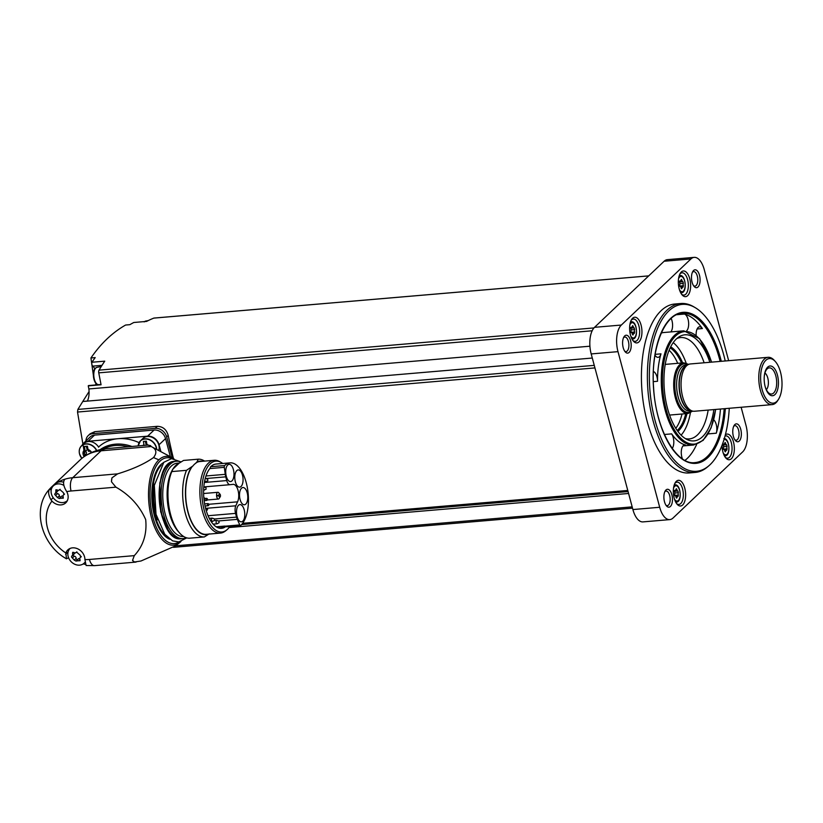 <?xml version="1.0" encoding="UTF-8"?>
<svg xmlns="http://www.w3.org/2000/svg" width="823" height="823" viewBox="0 0 823 823"><rect width="100%" height="100%" fill="white"/><g stroke="black" fill="none" stroke-linecap="round" stroke-linejoin="round"><path stroke-width="1.23" d="M216.346 526.895A31.284 14.783 -94.9 0 0 220.605 527.81A31.284 14.783 -94.9 0 0 224.813 526.072L216.202 526.802M237.559 501.835L235.8 505.795A6.779 3.21 85.1 0 0 235.543 513.387L236.54 517.111A9.999 4.722 85.1 0 0 237.312 519.354L239.75 524.93A1.697 0.802 85.1 0 0 240.46 525.578A1.697 0.802 85.1 0 0 240.728 525.455A32.642 15.421 85.1 0 0 247.486 488.399A32.642 15.421 85.1 0 0 230.059 462.855A32.642 15.421 85.1 0 0 224.679 465.54A1.697 0.802 85.1 0 0 224.319 467.33L225.255 474.336A9.999 4.722 85.1 0 0 225.749 476.846L226.747 480.57A6.779 3.21 85.1 0 0 230.111 484.685A6.779 3.21 85.1 0 0 230.142 484.685L232.888 484.377A9.999 4.722 85.1 0 1 233.094 484.346A9.999 4.722 85.1 0 1 238.104 490.621A9.999 4.722 85.1 0 1 237.559 501.835L208.836 504.283M224.813 526.072L225.944 526.453A31.871 15.061 -94.9 0 1 216.768 527.152A31.871 15.061 -94.9 0 1 203.991 499.458A31.871 15.061 -94.9 0 1 210.297 468.04A1.697 0.802 -94.9 0 1 210.678 466.734A32.642 15.421 -94.9 0 1 216.068 464.049L230.059 462.855M229.864 526.483A35.554 16.799 -94.9 0 1 227.59 529.199A35.554 16.799 -94.9 0 1 226.901 529.817A35.554 16.799 -94.9 0 1 202.098 497.997A35.554 16.799 -94.9 0 1 221.15 462.433A35.554 16.799 -94.9 0 1 222.714 463.483M226.737 526.648A1.697 0.802 -94.9 0 1 226.469 526.771A1.697 0.802 -94.9 0 1 225.944 526.453M226.901 529.817L225.625 530.856A36.541 17.262 -94.9 0 1 220.461 533.098A36.541 17.262 -94.9 0 1 200.154 498.162A36.541 17.262 -94.9 0 1 214.247 460.283A36.541 17.262 -94.9 0 1 219.72 461.621L221.15 462.433M220.461 533.098L206.223 534.312A36.541 17.262 -94.9 0 1 187.14 507.976A36.541 17.262 -94.9 0 1 192.428 466.281L186.502 470.334L171.812 471.579L172.892 469.079A37.056 17.509 85.1 0 1 179.054 463.236L183.55 460.438L198.23 459.193A39 18.425 -94.9 0 1 204.598 461.106M192.428 466.281L192.664 466.26A36.541 17.262 85.1 0 1 196.203 462.907L195.956 462.927A36.541 17.262 -94.9 0 1 200.01 461.497L214.247 460.283M198.23 459.193L196.985 461.95A36.912 17.448 -94.9 0 1 202.499 461.291M196.985 461.95L195.956 462.927M208.703 534.096A36.912 17.448 -94.9 0 1 187.819 511.741A36.912 17.448 -94.9 0 1 191.399 467.258M209.248 533.86L204.351 536.935A39 18.425 -94.9 0 1 185.288 513.264A39 18.425 -94.9 0 1 186.502 470.334M204.351 536.935L189.66 538.191A39 18.425 -94.9 0 1 179.558 532.954A39 18.425 -94.9 0 1 171.812 471.579M179.558 532.954L178.107 531.319A36.912 17.448 -94.9 0 1 172.809 469.223A36.912 17.448 -94.9 0 1 172.851 469.141M172.809 469.223A36.912 17.448 -94.9 0 1 172.82 469.203L179.054 463.236M183.611 536.473L183.467 536.483A36.768 17.376 -94.9 0 1 163.026 501.33A36.768 17.376 -94.9 0 1 177.212 463.215L179.342 463.03M186.183 537.697A38.825 18.343 -94.9 0 1 182.984 538.592A38.825 18.343 -94.9 0 1 161.401 501.464A38.825 18.343 -94.9 0 1 176.389 461.219A38.825 18.343 -94.9 0 1 180.926 462.001M111.475 481.784L115.93 487.165C129.612 494.921 139.54 505.744 145.692 519.601C147.111 533.921 143.305 545.937 134.283 555.638L132.544 560.391A10.174 4.804 85.1 0 0 134.53 561.986L140.959 561.008L175.505 545.875L179.64 542.645A44.565 21.059 -94.9 0 1 151.216 516.844A44.565 21.059 -94.9 0 1 158.87 459.841A44.565 21.059 85.1 0 1 172.398 457.794A44.565 21.059 85.1 0 0 172.398 457.794L151.175 446.519C156.473 449.06 157.255 452.743 153.51 457.567C144.817 463.761 132.853 469.192 117.607 473.863L111.979 477.834A10.174 4.804 85.1 0 0 111.475 481.784A62.733 29.649 -94.9 0 1 111.979 477.834M134.53 561.986A62.733 29.649 -94.9 0 1 132.544 560.391M151.175 446.519L101.075 450.798L72.753 477.69A10.174 4.804 85.1 0 0 71.076 490.992L115.93 487.165M150.815 446.179L150.691 445.706A47.477 22.437 85.1 0 0 149.251 445.366M67.363 500.621A10.174 8.384 46.5 0 1 58.33 501.824A10.174 8.384 46.5 0 1 51.427 494.006A10.174 8.384 46.5 0 1 53.351 485.868L55.583 483.759A10.174 8.384 -133.5 0 1 55.769 483.585A47.477 39.134 -133.5 0 0 51.736 486.846L56.818 482.021A47.477 39.134 -133.5 0 1 57.785 481.126L81.024 459.059A47.477 39.134 46.5 0 1 84.255 456.57C91.106 452.002 98.626 449.348 106.836 448.607L147.996 445.099L149.765 445.613M68.566 557.727L66.468 558.807L65.871 553.025A10.678 8.806 46.5 0 1 67.815 549.908A10.678 8.806 46.5 0 1 78.586 549.27A10.678 8.806 46.5 0 1 84.913 559.527L86.106 565.514L94.47 565.638A10.174 4.804 85.1 0 1 89.429 559.465A37.302 30.749 46.5 0 1 84.913 559.527M63.618 482.185A10.174 8.384 -133.5 0 0 57.61 482.412A47.477 39.134 -133.5 0 1 64.863 479.212C62.877 481.753 63.227 485.447 65.933 490.302L66.735 491.681A10.678 8.806 46.5 0 1 65.768 502.843A10.678 8.806 46.5 0 1 51.952 501.084L50.985 499.798C48.279 494.952 47.919 491.259 49.915 488.718L51.149 490.415M66.468 558.807C41.273 544.867 31.418 508.223 49.73 488.903L49.915 488.718A47.477 39.134 -133.5 0 1 51.736 486.846M100.128 449.667A41.366 34.103 46.5 0 1 131.896 446.467M139.066 442.64A44.082 36.346 -133.5 0 0 117.905 438.71L88.071 441.251A10.174 8.384 -133.5 0 0 83.565 443.216A10.174 8.384 -133.5 0 0 82.063 445.284M99.223 446.447A44.082 36.346 46.5 0 1 117.905 438.71L147.626 436.169L154.096 430.028L94.542 435.11A10.174 8.384 -133.5 0 0 90.036 437.064L83.565 443.216M83.195 563.93A47.477 39.134 -133.5 0 0 85.016 564.29M90.623 452.959A1.667 1.368 -133.5 0 1 90.777 452.64A0.946 0.782 -133.5 0 0 89.573 451.241A1.667 1.368 -133.5 0 1 88.37 451.199L87.413 446.2L84.43 446.457L84.944 449.769A5.082 4.197 46.5 0 0 83.154 454.43A5.082 4.197 46.5 0 0 84.255 456.57A47.477 39.134 46.5 0 1 101.075 450.798A47.477 22.437 85.1 0 1 106.836 448.607M156.504 449.245A10.061 8.292 46.5 0 0 147.255 439.153A10.061 8.292 46.5 0 0 138.213 445.932A10.174 8.384 46.5 0 1 140.466 440.789L142.904 438.474A10.174 8.384 46.5 0 1 154.498 438.731A10.174 8.384 46.5 0 1 158.716 450.428M160.897 451.601L159.065 444.749A10.174 8.384 -133.5 0 0 147.626 436.169M79.234 451.313A10.174 8.384 46.5 0 1 81.508 445.819L83.946 443.504A10.174 8.384 46.5 0 1 98.647 447.218M170.382 456.703L165.536 438.597A10.174 8.384 -133.5 0 0 154.096 430.028M172.233 457.701L166.668 436.91A10.174 8.384 -133.5 0 0 155.228 428.341L92.701 433.67A10.174 8.384 -133.5 0 0 88.195 435.634A10.174 8.384 -133.5 0 0 85.931 440.974M84.934 456.127L77.527 412.045L77.866 409.422L82.773 401.501L592.293 358.036M88.195 435.634L90.201 433.721L94.81 431.664L157.337 426.335C162.872 426.489 166.503 429.524 168.211 435.439A305.189 144.22 -94.9 0 0 173.396 458.37M728.653 360.68L704.272 269.707A20.349 9.619 85.1 0 0 694.201 257.362L667.402 259.646A20.349 9.619 85.1 0 0 664.12 261.251L594.535 327.328A20.349 9.619 85.1 0 0 591.192 353.931L632.897 509.56A20.349 9.619 85.1 0 0 642.969 521.895L669.768 519.611A20.349 9.619 85.1 0 0 673.049 518.017L742.624 451.93A20.349 9.619 85.1 0 0 745.977 425.326L741.132 407.262M694.201 257.362A20.349 9.619 85.1 0 0 690.919 258.957L621.334 325.044A20.349 9.619 85.1 0 0 617.991 351.647L659.696 507.266A20.349 9.619 85.1 0 0 669.768 519.611M676.311 481.332A12.89 6.09 85.1 0 0 675.302 482.607A12.89 6.09 85.1 0 0 677.154 504.273A12.89 6.09 85.1 0 0 685.631 493.954A12.89 6.09 85.1 0 0 676.311 481.332M722.018 445.336A12.89 6.09 85.1 0 0 725.855 458.02A12.89 6.09 85.1 0 0 734.342 448.113A12.89 6.09 85.1 0 0 725.361 434.781M681.321 271.981A12.89 6.09 85.1 0 0 680.312 273.257A12.89 6.09 85.1 0 0 682.154 294.932A12.89 6.09 85.1 0 0 690.631 284.614A12.89 6.09 85.1 0 0 681.321 271.981M632.609 318.244A12.89 6.09 85.1 0 0 631.601 319.509A12.89 6.09 85.1 0 0 633.453 341.185A12.89 6.09 85.1 0 0 641.93 330.867A12.89 6.09 85.1 0 0 632.609 318.244M680.734 303.512L674.778 304.016A84.769 40.06 85.1 0 0 661.136 310.672A84.769 40.06 85.1 0 0 644.008 407.015A84.769 40.06 85.1 0 0 689.19 472.958L695.147 472.443A84.769 40.06 -94.9 0 1 648.02 391.388A84.769 40.06 -94.9 0 1 680.734 303.512A84.769 40.06 -94.9 0 1 693.954 306.907L695.373 307.751A83.761 39.576 -94.9 0 1 725.228 360.978M670.395 506.474A8.981 4.249 -94.9 0 1 666.558 505.98A8.981 4.249 -94.9 0 1 665.272 490.858A8.981 4.249 -94.9 0 1 671.619 493.903A8.981 4.249 -94.9 0 1 670.395 506.474M739.27 441.056A8.981 4.249 -94.9 0 1 735.443 440.562A8.981 4.249 -94.9 0 1 734.147 425.44A8.981 4.249 -94.9 0 1 740.505 428.485A8.981 4.249 -94.9 0 1 739.27 441.056M697.997 287.001A8.981 4.249 -94.9 0 1 694.159 286.497A8.981 4.249 -94.9 0 1 692.873 271.384A8.981 4.249 -94.9 0 1 699.231 274.419A8.981 4.249 -94.9 0 1 697.997 287.001M629.111 352.419A8.981 4.249 -94.9 0 1 625.274 351.925A8.981 4.249 -94.9 0 1 623.988 336.802A8.981 4.249 -94.9 0 1 630.346 339.848A8.981 4.249 -94.9 0 1 629.111 352.419M623.525 337.697A7.294 3.446 -94.9 0 1 624.791 337.029A7.294 3.446 -94.9 0 1 628.679 342.707A7.294 3.446 -94.9 0 1 627.208 350.989A7.294 3.446 -94.9 0 1 626.036 351.565A7.294 3.446 -94.9 0 1 624.678 351.123M692.41 272.269A7.294 3.446 -94.9 0 1 693.676 271.611A7.294 3.446 -94.9 0 1 697.565 277.279A7.294 3.446 -94.9 0 1 696.093 285.571A7.294 3.446 -94.9 0 1 694.921 286.137A7.294 3.446 -94.9 0 1 693.563 285.704M733.694 426.335A7.294 3.446 -94.9 0 1 734.96 425.666A7.294 3.446 -94.9 0 1 738.838 431.345A7.294 3.446 -94.9 0 1 737.367 439.626A7.294 3.446 -94.9 0 1 736.194 440.202A7.294 3.446 -94.9 0 1 734.836 439.76M664.809 491.753A7.294 3.446 -94.9 0 1 666.074 491.084A7.294 3.446 -94.9 0 1 669.953 496.763A7.294 3.446 -94.9 0 1 668.482 505.044A7.294 3.446 -94.9 0 1 667.309 505.62A7.294 3.446 -94.9 0 1 665.951 505.178M154.168 318.079A2.541 1.204 85.1 0 0 154.004 318.069A2.541 1.204 85.1 0 0 153.829 318.11A305.189 144.22 85.1 0 0 146.607 321.402L133.81 322.493A305.189 144.22 85.1 0 0 129.88 324.663L125.61 325.034C112.412 332.533 100.859 343.51 90.942 357.964L95.201 357.594A305.189 144.22 85.1 0 0 91.939 362.254A2.541 1.204 85.1 0 0 92.721 366.122A11.193 5.288 85.1 0 1 94.83 368.869M82.773 401.501L87.361 401.058A13.559 6.409 85.1 0 0 88.863 388.95L88.256 385.864L101.064 384.773L98.76 372.86A2.541 1.204 85.1 0 1 99.038 370.144A305.189 144.22 85.1 0 1 104.747 361.163L91.939 362.254M101.013 384.495L88.678 385.545A1.697 0.802 85.1 0 0 88.256 385.864M95.478 384.969A11.193 5.288 85.1 0 0 96.075 383.467M88.863 388.95L589.916 346.205M229.082 527.543L628.587 493.471M82.794 401.449L89.059 391.573M93.328 374.866L90.942 357.964M729.26 408.28A83.761 39.576 -94.9 0 1 710.023 464.728A83.761 39.576 -94.9 0 1 708.85 465.787L707.605 466.857A84.769 40.06 -94.9 0 1 695.147 472.443M708.85 465.787A83.761 39.576 -94.9 0 1 649.995 391.213A83.761 39.576 -94.9 0 1 695.373 307.751M684.983 460.366A74.944 35.41 85.1 0 0 687.308 458.39A74.944 35.41 85.1 0 0 696.659 444.379M720.444 409.031A74.944 35.41 -94.9 0 1 716.298 433.196A8.816 4.166 85.1 0 0 713.716 419.823M686.619 330.867A8.816 4.166 85.1 0 0 688.501 321.546A8.816 4.166 85.1 0 0 684.376 314.057A74.944 35.41 -94.9 0 1 702.379 328.542A8.816 4.166 85.1 0 0 699.581 326.782A8.816 4.166 85.1 0 0 696.145 335.342M653.39 371.523A8.816 4.166 85.1 0 1 657.546 381.275A57.312 27.077 -94.9 0 1 660.992 353.849L655.149 354.353M655.005 355.186A8.816 4.166 85.1 0 0 658.061 357.347A8.816 4.166 85.1 0 0 660.992 353.849M672.226 448.453A8.816 4.166 85.1 0 0 671.64 433.875A57.312 27.077 -94.9 0 0 685.405 444.955A8.816 4.166 85.1 0 0 684.726 444.893A8.816 4.166 85.1 0 0 681.465 449.842A8.816 4.166 85.1 0 0 682.432 458.833M683.008 445.912L693.552 445.017A57.312 27.077 -94.9 0 1 661.702 390.215A57.312 27.077 -94.9 0 1 683.81 330.815L664.007 332.502A57.312 27.077 85.1 0 0 661.291 333.037M713.88 409.587A53.238 25.153 -94.9 0 1 702.523 436.715A53.238 25.153 -94.9 0 1 687.534 439.749A53.238 25.153 -94.9 0 1 664.356 389.989A53.238 25.153 -94.9 0 1 678.769 337.029A53.238 25.153 -94.9 0 1 709.848 362.285M708.161 410.08A50.861 24.032 -94.9 0 1 697.472 434.925A50.861 24.032 -94.9 0 1 689.283 438.916A50.861 24.032 -94.9 0 1 685.322 438.566M676.794 338.562A50.861 24.032 -94.9 0 1 680.642 337.553A50.861 24.032 -94.9 0 1 704.128 362.778M673.224 342.635A50.861 24.032 -94.9 0 1 686.135 363.087M690.384 412.817A50.861 24.032 -94.9 0 1 681.115 435.161M669.12 350.279A44.082 20.832 -94.9 0 1 677.72 363.324M682.041 414.01A44.082 20.832 -94.9 0 1 675.776 428.33M778.568 399.206L777.817 400.42A23.733 11.213 -94.9 0 1 772.139 404.618L694.427 411.253A23.733 11.213 -94.9 0 1 692.791 411.14A23.733 11.213 -94.9 0 1 682.668 396.851A23.733 11.213 -94.9 0 1 688.8 364.332A23.733 11.213 -94.9 0 1 690.384 363.951L768.106 357.316A23.733 11.213 -94.9 0 1 774.412 360.495L775.359 361.564A22.375 10.576 -94.9 0 1 778.568 399.206A22.375 10.576 -94.9 0 1 762.129 389.588A22.375 10.576 -94.9 0 1 763.188 364.136A22.375 10.576 -94.9 0 1 775.359 361.564M772.139 404.618A23.733 11.213 -94.9 0 1 760.38 390.225A23.733 11.213 -94.9 0 1 768.106 357.316M765.184 386.687A14.917 7.047 -94.9 0 1 764.32 375.916A14.917 7.047 -94.9 0 1 774.556 368.673A14.917 7.047 -94.9 0 1 776.573 392.334A14.917 7.047 -94.9 0 1 765.256 386.933A14.917 7.047 -94.9 0 1 765.184 386.687M764.289 376.255A13.137 6.214 -94.9 0 1 767.437 368.663A13.137 6.214 -94.9 0 1 776.593 380.421A13.137 6.214 -94.9 0 1 769.556 393.559A13.137 6.214 -94.9 0 1 765.164 386.604M764.927 373.014A8.981 4.249 -94.9 0 1 768.322 381.121A8.981 4.249 -94.9 0 1 766.347 389.68M670.838 331.926A8.816 4.166 85.1 0 0 671.177 318.46M632.856 340.434A11.193 5.288 85.1 0 0 635.243 341.35A11.193 5.288 85.1 0 0 639.564 329.745A11.193 5.288 85.1 0 0 633.34 319.046A11.193 5.288 85.1 0 0 631.539 319.931A11.193 5.288 85.1 0 0 631.138 320.353M634.266 333.469L634.698 331.998A1.667 0.782 85.1 0 1 634.677 329.611L634.224 327.914A1.667 0.782 85.1 0 1 634.121 327.935A1.667 0.782 85.1 0 1 633.216 326.464L632.692 325.62L632.331 326.237A1.667 0.782 85.1 0 1 631.694 327.317A1.667 0.782 85.1 0 1 631.334 327.184L630.912 328.655A1.667 0.782 85.1 0 1 630.922 331.041L631.385 332.739A1.667 0.782 85.1 0 1 631.478 332.718A1.667 0.782 85.1 0 1 632.393 334.189L632.908 335.033L633.278 334.416A1.667 0.782 85.1 0 1 633.905 333.336A1.667 0.782 85.1 0 1 634.266 333.469M681.557 294.171A11.193 5.288 85.1 0 0 683.954 295.087A11.193 5.288 85.1 0 0 688.265 283.493A11.193 5.288 85.1 0 0 682.051 272.794A11.193 5.288 85.1 0 0 680.251 273.668A11.193 5.288 85.1 0 0 679.849 274.1M682.977 287.217L683.409 285.746A1.667 0.782 85.1 0 1 683.388 283.349L682.936 281.651A1.667 0.782 85.1 0 1 682.833 281.672A1.667 0.782 85.1 0 1 681.917 280.201L681.403 279.357L681.033 279.974A1.667 0.782 85.1 0 1 680.405 281.055A1.667 0.782 85.1 0 1 680.045 280.921L679.613 282.392A1.667 0.782 85.1 0 1 679.633 284.789L680.086 286.476A1.667 0.782 85.1 0 1 680.189 286.455A1.667 0.782 85.1 0 1 681.094 287.927L681.619 288.77L681.979 288.153A1.667 0.782 85.1 0 1 682.617 287.073A1.667 0.782 85.1 0 1 682.977 287.217M725.258 457.259A11.193 5.288 85.1 0 0 727.645 458.185A11.193 5.288 85.1 0 0 731.966 446.58A11.193 5.288 85.1 0 0 725.742 435.881A11.193 5.288 85.1 0 0 725.032 436.046M726.678 450.304L727.1 448.833A1.667 0.782 85.1 0 1 727.09 446.436L726.627 444.739A1.667 0.782 85.1 0 1 726.534 444.77A1.667 0.782 85.1 0 1 725.619 443.299L725.104 442.455L724.734 443.072A1.667 0.782 85.1 0 1 724.096 444.153A1.667 0.782 85.1 0 1 723.746 444.009L723.314 445.48A1.667 0.782 85.1 0 1 723.335 447.877L723.787 449.574A1.667 0.782 85.1 0 1 723.89 449.553A1.667 0.782 85.1 0 1 724.796 451.025L725.32 451.858L725.68 451.241A1.667 0.782 85.1 0 1 726.318 450.171A1.667 0.782 85.1 0 1 726.678 450.304M676.547 503.522A11.193 5.288 85.1 0 0 678.944 504.437A11.193 5.288 85.1 0 0 683.255 492.843A11.193 5.288 85.1 0 0 677.041 482.144A11.193 5.288 85.1 0 0 675.241 483.019A11.193 5.288 85.1 0 0 674.839 483.451M677.967 496.567L678.399 495.086A1.667 0.782 85.1 0 1 678.378 492.699L677.926 491.002A1.667 0.782 85.1 0 1 677.823 491.022A1.667 0.782 85.1 0 1 676.907 489.551L676.393 488.708L676.033 489.325A1.667 0.782 85.1 0 1 675.395 490.405A1.667 0.782 85.1 0 1 675.035 490.271L674.603 491.743A1.667 0.782 85.1 0 1 674.623 494.139L675.076 495.827A1.667 0.782 85.1 0 1 675.179 495.806A1.667 0.782 85.1 0 1 676.095 497.277L676.609 498.121L676.979 497.504A1.667 0.782 85.1 0 1 677.607 496.423A1.667 0.782 85.1 0 1 677.967 496.567M631.087 329.221L630.809 328.336M630.788 331.751A1.667 0.782 85.1 0 0 630.974 332.317L634.698 331.998M674.788 492.308L674.5 491.434M674.49 494.839A1.667 0.782 85.1 0 0 674.675 495.405L678.399 495.086M723.499 446.056L723.211 445.171M723.201 448.576A1.667 0.782 85.1 0 0 723.386 449.152L727.1 448.833M679.798 282.958L679.51 282.083M679.5 285.488A1.667 0.782 85.1 0 0 679.685 286.054L683.409 285.746M147.07 445.181L146.371 441.169L143.387 441.426L144.087 445.428M85.489 451.364A0.946 0.782 -133.5 0 0 85.664 451.518A1.667 1.368 -133.5 0 1 86.261 453.73L84.45 455.448A1.667 1.368 -133.5 0 0 83.864 453.236A0.946 0.782 -133.5 0 1 84.275 451.693A1.667 1.368 -133.5 0 0 85.397 451.446L84.944 449.769M84.45 455.448A0.946 0.782 -133.5 0 0 84.502 456.415M145.249 441.293L146.165 444.698L145.527 445.305M86.292 446.323L87.207 449.728L85.397 451.446M86.261 453.73A0.946 0.782 -133.5 0 0 86.672 455.047M55.769 483.585A10.174 8.384 46.5 0 1 57.61 482.412M53.351 485.868A10.174 8.384 46.5 0 1 63.896 485.426M60.851 496.969A1.121 0.926 -133.5 0 1 59.369 495.765L57.497 497.555L54.688 494.386L55.882 492.555L55.1 493.399M58.505 490.405L59.637 489.675L58.423 490.415L55.913 489.767L55.882 492.555M64.441 494.222L63.947 494.685L63.412 492.689L59.791 489.49M63.237 496.948L61.92 498.193L63.289 498.172L63.032 495.652M61.92 498.193L59.421 498.409L60.408 497.812M57.497 497.555L59.307 498.553M84.79 562.459A10.174 8.384 46.5 0 1 84.131 563.179A10.174 8.384 46.5 0 1 75.088 564.393A10.174 8.384 46.5 0 1 68.186 556.574A10.174 8.384 46.5 0 1 70.12 548.437M77.619 559.537A1.121 0.926 -133.5 0 1 76.138 558.323L74.255 560.113L71.447 556.945L72.65 555.114L71.858 555.957M75.274 552.963L76.395 552.233L75.181 552.974L72.671 552.326L72.65 555.114M81.199 556.78L80.716 557.243L80.181 555.247L76.549 552.048M79.996 559.506L78.679 560.751L80.057 560.73L79.79 558.21M78.679 560.751L76.179 560.967L77.167 560.37M74.255 560.113L76.066 561.111M62.97 496.002A1.955 1.615 -133.5 0 0 61.53 496.331L59.616 498.152M59.369 495.765A1.955 1.615 -133.5 0 0 57.517 493.615L55.635 495.395M56.458 492.267A1.121 0.926 -133.5 0 0 57.517 493.615M55.532 493.142L57.466 491.321A1.955 1.615 -133.5 0 0 57.898 490.343M79.728 558.56A1.955 1.615 -133.5 0 0 78.288 558.889L76.374 560.71M76.138 558.323A1.955 1.615 -133.5 0 0 74.276 556.173L72.403 557.953M73.226 554.825A1.121 0.926 -133.5 0 0 74.276 556.173M72.301 555.7L74.224 553.879A1.955 1.615 -133.5 0 0 74.656 552.902M236.798 470.602A8.652 4.084 85.1 0 0 235.049 480.426A8.652 4.084 85.1 0 0 239.658 487.154A8.652 4.084 85.1 0 0 243.001 478.184A8.652 4.084 85.1 0 0 238.186 469.923A8.652 4.084 85.1 0 0 236.798 470.602M241.52 488.214A8.652 4.084 85.1 0 0 239.771 498.049A8.652 4.084 85.1 0 0 244.38 504.766A8.652 4.084 85.1 0 0 247.723 495.806A8.652 4.084 85.1 0 0 242.908 487.535A8.652 4.084 85.1 0 0 241.52 488.214M238.516 505.281A8.652 4.084 85.1 0 0 236.777 515.116A8.652 4.084 85.1 0 0 241.386 521.833A8.652 4.084 85.1 0 0 244.719 512.873A8.652 4.084 85.1 0 0 239.915 504.602A8.652 4.084 85.1 0 0 238.516 505.281M227.724 465.005A8.652 4.084 85.1 0 0 225.975 474.83A8.652 4.084 85.1 0 0 230.584 481.548A8.652 4.084 85.1 0 0 233.927 472.587A8.652 4.084 85.1 0 0 229.113 464.326A8.652 4.084 85.1 0 0 227.724 465.005M219.69 497.195A3.374 1.595 -94.9 0 1 219 498.759A3.374 1.595 -94.9 0 1 218.455 499.026A3.374 1.595 -94.9 0 1 216.583 495.796A3.374 1.595 -94.9 0 1 217.879 492.298A3.374 1.595 -94.9 0 1 219.412 493.882M220.07 497.071A1.677 0.792 -94.9 0 1 218.856 495.333A1.677 0.792 -94.9 0 1 220.05 494.201A1.677 0.792 -94.9 0 1 220.07 497.071M207.818 480.807L207.725 479.233L207.818 480.807M206.069 489.191L205.976 487.617L206.069 489.191M214.443 520.434L214.35 518.86L214.443 520.434M219.062 522.77L218.969 521.196L219.062 522.77M230.07 484.685L204.248 486.887L230.111 484.685M226.747 480.57L204.371 482.484M235.543 513.387L208.065 515.733M235.8 505.795L206.83 508.275M182.984 538.592L181.194 538.746A38.825 18.343 -94.9 0 1 159.621 501.619A38.825 18.343 -94.9 0 1 174.599 461.374L176.389 461.219M170.7 533.345A38.321 18.106 -94.9 0 1 165.166 468.472M157.532 519.745A38.825 18.343 -94.9 0 1 154.487 484.13M167.254 537.09A38.825 18.343 -94.9 0 1 152.769 502.205A38.825 18.343 -94.9 0 1 161.133 465.365M169.847 539.281A39.339 18.59 -94.9 0 1 152.08 502.256A39.339 18.59 -94.9 0 1 163.324 462.763M179.095 541.894A43.084 20.359 -94.9 0 1 150.321 502.411A43.084 20.359 -94.9 0 1 171.986 458.627M180.793 541.647A44.565 21.059 -94.9 0 1 179.64 542.645L180.967 541.493M153.51 457.567L158.87 459.841M117.607 473.863L72.753 477.69A47.477 39.134 46.5 0 0 64.863 479.212M65.871 553.025A37.302 30.749 46.5 0 1 51.952 501.084M134.283 555.638L89.429 559.465M66.735 491.681A37.302 30.749 46.5 0 1 71.076 490.992M103.214 449.06A40.348 33.27 46.5 0 1 128.285 446.776M242.62 523.315L627.774 490.457M77.527 412.045L594.936 367.912M632.897 509.56L659.696 507.266M664.12 261.251L690.919 258.957M594.535 327.328L621.334 325.044M591.192 353.931L617.991 351.647M175.587 545.824L632.177 506.865M153.829 318.11L648.699 275.89M99.038 370.144L593.969 327.924M98.76 372.86L592.169 330.774M77.866 409.422L594.257 365.371M725.33 408.609A75.788 35.811 -94.9 0 1 708.068 457.413A75.788 35.811 -94.9 0 1 658.061 416.397A75.788 35.811 -94.9 0 1 671.681 317.472A75.788 35.811 -94.9 0 1 721.298 361.307M724.168 408.712A74.944 35.41 -94.9 0 1 707.111 456.703A74.944 35.41 -94.9 0 1 695.054 462.588C676.568 465.551 655.725 429.184 653.616 387.87C650.499 348.787 664.624 313.573 682.308 313.244A74.944 35.41 -94.9 0 1 720.135 361.41M716.298 433.196L708.15 433.896M702.379 328.542L697.122 328.994M684.376 314.057L676.804 314.705M657.546 381.275L653.328 381.635M671.64 433.875L664.408 434.493M685.405 444.955L684.067 445.068M715.568 409.442A56.458 26.675 -94.9 0 1 703.315 439.677A56.458 26.675 -94.9 0 1 666.599 411.109A56.458 26.675 -94.9 0 1 674.438 337.152A56.458 26.675 -94.9 0 1 711.525 362.141M686.989 413.588A44.926 21.233 -94.9 0 1 678.44 430.974A44.926 21.233 -94.9 0 1 677.915 431.447M670.694 346.833A44.926 21.233 -94.9 0 1 682.668 362.902M685.765 413.691A44.082 20.832 -94.9 0 1 677.494 430.254A44.082 20.832 -94.9 0 1 677.226 430.501M670.179 347.882A44.082 20.832 -94.9 0 1 681.444 363.005M692.668 411.109L688.018 413.496A25.431 12.016 -94.9 0 1 675.416 398.075A25.431 12.016 -94.9 0 1 683.697 362.82L665.241 364.394M692.308 411.037A24.752 11.697 -94.9 0 1 676.29 397.756A24.752 11.697 -94.9 0 1 676.65 371.574A24.752 11.697 -94.9 0 1 688.347 364.517M691.948 410.955A24.412 11.532 -94.9 0 1 676.434 397.622A24.412 11.532 -94.9 0 1 676.691 372.047A24.412 11.532 -94.9 0 1 687.997 364.651M691.361 410.831L689.602 410.975A23.054 10.894 -94.9 0 1 678.173 396.995A23.054 10.894 -94.9 0 1 685.682 365.031L687.442 364.877M691.114 410.78A23.054 10.894 -94.9 0 1 680.559 396.789A23.054 10.894 -94.9 0 1 687.205 364.97M692.791 411.14L690.713 410.687A23.106 10.915 -94.9 0 1 680.847 396.779A23.106 10.915 -94.9 0 1 686.824 365.124L688.8 364.332M631.961 338.973A8.693 4.105 85.1 0 0 632.918 339.035L632.074 339.189M632.918 339.035C638.597 338.623 637.105 321.165 631.436 321.721A8.693 4.105 85.1 0 0 630.511 321.937M630.778 336.072A7.685 3.631 85.1 0 0 635.531 336.185A7.685 3.631 85.1 0 0 635.634 326.32A7.685 3.631 85.1 0 0 630.912 323.274A7.685 3.631 85.1 0 0 629.832 325.003M680.672 292.721A8.693 4.105 85.1 0 0 681.629 292.772L680.786 292.926M681.629 292.772C687.308 292.36 685.816 274.903 680.148 275.468A8.693 4.105 85.1 0 0 679.222 275.684M679.489 289.819A7.685 3.631 85.1 0 0 684.242 289.922A7.685 3.631 85.1 0 0 684.345 280.057A7.685 3.631 85.1 0 0 679.623 277.012A7.685 3.631 85.1 0 0 678.543 278.74M724.374 455.808A8.693 4.105 85.1 0 0 725.32 455.86L724.487 456.024M723.191 452.907A7.685 3.631 85.1 0 0 728.859 449.132A7.685 3.631 85.1 0 0 723.993 439.647M675.662 502.071A8.693 4.105 85.1 0 0 676.619 502.123L675.776 502.277M676.619 502.123C682.298 501.711 680.806 484.253 675.138 484.819A8.693 4.105 85.1 0 0 674.212 485.035M674.479 499.17A7.685 3.631 85.1 0 0 679.232 499.273A7.685 3.631 85.1 0 0 679.335 489.407A7.685 3.631 85.1 0 0 674.613 486.362A7.685 3.631 85.1 0 0 673.533 488.09M632.445 334.488L633.278 334.416M632.28 326.546L633.216 326.464M634.121 327.935L630.778 328.223L634.019 327.924M631.169 329.91L634.677 329.611M676.146 497.576L676.979 497.504M675.981 489.634L676.907 489.551M674.479 491.3L677.72 491.022M674.87 492.998L678.378 492.699M724.857 451.313L725.68 451.241M724.682 443.371L725.619 443.299M726.534 444.77L723.191 445.048L726.431 444.759M723.571 446.735L727.09 446.436M681.156 288.225L681.979 288.153M680.981 280.283L681.917 280.201M679.489 281.95L682.73 281.672M679.87 283.647L683.388 283.349M102.011 365.33L92.721 366.122M98.482 384.619C93.709 385.164 91.384 371.502 95.427 368.159L97.011 367.315A8.693 4.105 85.1 0 0 95.797 367.974A8.693 4.105 85.1 0 0 94.007 377.654A8.693 4.105 85.1 0 0 98.482 384.619L99.388 384.639M144.138 321.896L145.712 321.052A8.693 4.105 85.1 0 0 144.673 321.567M166.668 436.91L168.211 435.439M155.228 428.341L157.337 426.335M92.701 433.67L94.81 431.664M159.065 444.749L165.536 438.597M88.071 441.251L94.542 435.11M138.182 445.932L140.466 440.789A10.174 8.384 46.5 0 1 150.434 440.027A10.174 8.384 46.5 0 1 156.73 449.358M142.873 445.531A5.082 4.197 46.5 0 1 143.902 444.739M146.885 444.492A5.082 4.197 46.5 0 1 148.335 445.099M96.538 450.644A10.061 8.292 46.5 0 0 85.026 444.183A10.061 8.292 46.5 0 0 79.574 454.049L81.827 458.38A10.061 8.292 46.5 0 1 79.574 454.049C78.751 450.675 79.409 447.938 81.508 445.819A10.174 8.384 46.5 0 1 96.764 450.582M87.927 449.523A5.082 4.197 46.5 0 1 91.62 452.506M85.664 451.518L83.864 453.236M50.985 499.798L53.186 497.709M65.593 554.321L68.103 551.935M57.034 489.798L55.748 491.022M73.803 552.356L72.506 553.581M225.255 474.336L205.976 475.982M224.319 467.33L209.844 468.565M239.75 524.93L225.111 526.185M237.312 519.354L218.651 520.949M224.679 465.54L210.678 466.734M225.749 476.846L206.131 478.523M236.54 517.111L214.453 518.994M206.696 500.374L205.997 499.808L206.336 498.327L204.711 498.471M208.116 505.672L207.406 505.106L207.756 503.625L204.629 503.892M206.768 510.27L206.059 509.704L206.408 508.223L205.575 508.295M206.079 481.722A1.677 0.792 -94.9 0 1 205.812 481.856A1.677 0.792 -94.9 0 1 204.865 479.963M204.33 490.107A1.677 0.792 -94.9 0 1 204.063 490.241A1.677 0.792 -94.9 0 1 203.631 490.024M212.704 521.35A1.677 0.792 -94.9 0 1 212.437 521.473A1.677 0.792 -94.9 0 1 211.501 519.869A1.677 0.792 -94.9 0 1 212.149 518.13L209.299 518.377M217.323 523.685A1.677 0.792 -94.9 0 1 217.056 523.819A1.677 0.792 -94.9 0 1 216.12 522.214A1.677 0.792 -94.9 0 1 216.768 520.475L214.484 520.393M181.194 538.746C157.409 543.067 150.424 461.137 174.599 461.374M168.458 530.701L160.65 511.762L159.806 483.091L163.417 471.435M181.081 461.909L171.513 458.658L163.808 462.289L154.323 485.344L156.01 514.303L164.765 534.25L172.614 540.876L178.776 541.925L186.77 537.882M173.91 458.709L172.398 457.794M136.052 562.088L94.47 565.638M173.458 547.326L632.517 508.161M154.004 318.069L648.73 275.87M241.623 524.549L628.072 491.578M693.552 445.017L703.151 440.356L711.103 427.847L715.681 409.432M711.648 362.13L699.571 338.716L683.81 330.815M688.018 413.496L669.572 415.07M683.697 362.82L688.686 364.383M631.436 321.721L630.593 321.711M680.148 275.468L679.294 275.458M725.32 455.86C731.009 455.458 729.517 438.001 723.849 438.556M675.138 484.819L674.284 484.809M632.229 333.48L633.905 333.336M630.85 327.389L631.694 327.317M675.92 496.567L677.607 496.423M674.541 490.477L675.395 490.405M674.479 491.31L677.823 491.022M724.631 450.315L726.318 450.171M723.252 444.225L724.096 444.153M680.93 287.217L682.617 287.073M679.551 281.127L680.405 281.055M679.489 281.96L682.833 281.672M97.011 367.315L101.26 366.523M145.712 321.052L148.222 320.589M84.131 563.179L84.79 562.551M60.1 489.294L59.369 489.994M64.523 493.975L63.422 495.024M76.868 551.852L76.127 552.552M81.292 556.533L80.181 557.582M240.46 525.578L226.469 526.771M217.879 492.298L203.61 493.512M218.455 499.026L207.334 499.973M217.416 495.971L217.961 495.683L217.159 495.281L217.416 495.971M219.093 495.117L217.961 495.683L219.175 496.043M204.022 499.715A1.07 1.07 0 0 0 203.816 497.648M206.336 498.327A1.07 1.07 0 0 1 207.499 499.304A1.07 1.07 0 0 1 206.522 500.456L204.135 500.662M207.756 503.625A1.07 1.07 0 0 1 208.908 504.592A1.07 1.07 0 0 1 207.941 505.754L205.04 506.001M206.408 508.223A1.07 1.07 0 0 1 207.561 509.19A1.07 1.07 0 0 1 206.594 510.353L206.151 510.383M207.859 480.766L204.464 481.969M207.725 479.233L205.524 478.513M206.11 489.15L203.62 490.271M205.976 487.617L203.775 486.897M214.206 520.692L211.182 521.587M214.35 518.86L212.149 518.13M219.093 522.728L217.056 523.819L213.167 524.148M218.969 521.196L216.768 520.475"/></g></svg>
